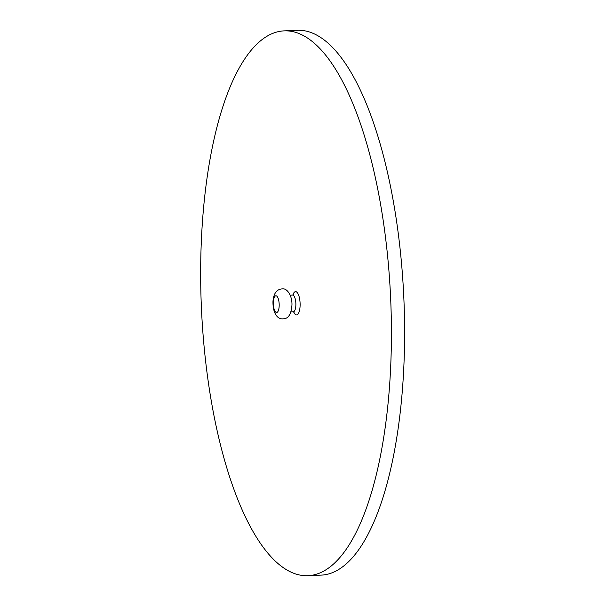 <?xml version="1.0" encoding="UTF-8"?>
<svg xmlns="http://www.w3.org/2000/svg" width="606" height="606" viewBox="0 0 606 606"><rect width="100%" height="100%" fill="white"/><g stroke="black" fill="none" stroke-linecap="round" stroke-linejoin="round"><path stroke-width="0.91" d="M307.856 575.7L321.036 575.132A272.67 94.741 -92.5 0 0 404.603 335.057A272.67 94.741 -92.5 0 0 297.417 30.3L284.229 30.868A272.67 94.741 -92.5 0 0 201.397 307.393A272.67 94.741 -92.5 0 0 307.856 575.7A272.67 94.741 -92.5 0 0 391.423 335.633A272.67 94.741 -92.5 0 0 284.229 30.868M293.592 311.779A11.658 4.053 -92.5 0 0 297.849 314.226A11.658 4.053 -92.5 0 0 300.121 304.666A11.658 4.053 -92.5 0 0 297.417 292.812A11.658 4.053 -92.5 0 0 292.865 295.039M293.963 311.522L294.334 312.045L293.312 311.764A8.355 2.901 -92.5 0 0 295.88 304.409A8.355 2.901 -92.5 0 0 292.592 295.069L293.577 294.705L293.259 295.258M279.192 305.136A8.355 2.901 -92.5 0 0 274.829 296.47A8.355 2.901 -92.5 0 0 274.783 310.825A8.355 2.901 -92.5 0 0 279.192 305.136M292.592 295.069L290.259 295.175M293.312 311.764L290.986 311.87M291.963 304.886C291.297 314.211 288.335 318.854 283.085 318.817C277.813 319.521 272.662 313.635 272.98 301.235C273.624 293.599 276.563 289.501 281.798 288.933C287.229 287.668 292.228 295.857 291.963 304.886"/></g></svg>
